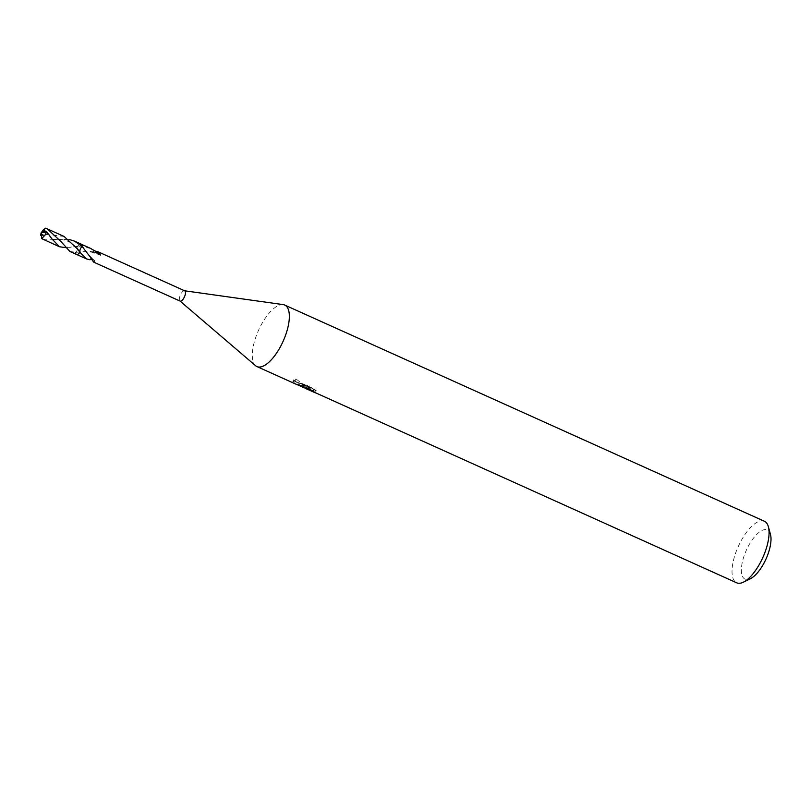 <?xml version="1.0" encoding="UTF-8"?>
<svg xmlns="http://www.w3.org/2000/svg" width="811" height="811" viewBox="0 0 811 811"><rect width="100%" height="100%" fill="white"/><g stroke="black" fill="none" stroke-linecap="round" stroke-linejoin="round"><path stroke-width="0.61" stroke-dasharray="4.05 3.04" d="M314.658 392.423L315.661 390.365L314.232 388.915L303.101 383.897L298.6 382.599L307.622 386.665L295.376 381.434L293.785 379.71L295.985 378.919L304.612 385.6L306.011 386.178L303.831 384.82L309.315 385.864A31.507 12.56 -65.7 0 0 310.187 387.323L309.184 389.351A33.748 13.463 114.3 0 1 308.302 387.942L302.838 386.837L303.983 387.79M302.057 386.837L294.94 381.038L292.781 381.748L293.44 382.914L294.393 383.451L295.376 381.434M764.418 521.27A33.748 13.463 -65.7 0 0 738.841 545.276A33.748 13.463 -65.7 0 0 735.739 582.268A33.748 13.463 -65.7 0 0 736.672 582.815M770.45 534.337A27.006 10.766 -65.7 0 0 768.037 530.404A27.006 10.766 -65.7 0 0 747.296 548.195A27.006 10.766 -65.7 0 0 744.346 578.77A27.006 10.766 -65.7 0 0 750.469 578.679M69.878 251.44L75.869 252.312A5.626 2.24 -65.7 0 0 76.477 254.37A5.626 2.24 -65.7 0 0 76.639 254.461A5.626 2.24 -65.7 0 0 77.227 254.532A5.626 2.24 -65.7 0 0 77.968 254.238M76.609 254.472A5.647 2.251 -65.7 0 1 75.839 252.333A5.636 2.251 -65.7 0 0 76.457 254.37A5.636 2.251 -65.7 0 0 77.207 254.532A5.636 2.251 -65.7 0 0 79.853 252.272M82.023 246.331A5.636 2.251 -65.7 0 0 81.688 244.577A5.636 2.251 -65.7 0 0 81.404 244.273A5.636 2.251 -65.7 0 0 77.998 246.392L65.316 247.629M81.972 245.348A5.626 2.24 -65.7 0 0 81.698 244.598A5.626 2.24 -65.7 0 0 81.414 244.293A5.626 2.24 -65.7 0 0 81.262 244.202A5.626 2.24 -65.7 0 0 78.028 246.392L90.295 248.298M310.187 387.323L304.946 385.752M306.974 386.452L305.98 388.469L309.184 389.351M303.101 383.897L302.057 386.016M314.232 388.915L313.198 391.034M309.315 385.864L308.302 387.942M306.011 386.178L305.068 388.094M313.786 389.27C308.991 386.695 306.832 385.864 307.308 386.786L316.422 390.821M298.6 382.599L297.586 384.657M307.622 386.665L306.882 388.185M295.974 378.919L294.94 381.038M96.043 251.937A3.751 1.5 114.3 0 1 94.137 253.073A3.751 1.5 114.3 0 1 94.066 253.032L95.982 251.542M75.869 252.312L93.407 251.217A5.626 2.24 114.3 0 1 93.762 250.934L94.066 253.032M93.762 250.934L95.343 251.065M93.407 251.217L94.106 253.052M77.582 245.936C78.505 248.328 77.633 250.619 74.967 252.819C77.653 250.609 78.515 248.308 77.582 245.926M94.106 262.318L94.968 260.878L92.028 259.368M184.543 290.774A5.626 2.24 -65.7 0 0 184.462 290.764A5.626 2.24 -65.7 0 0 180.356 295.042A5.626 2.24 -65.7 0 0 179.87 300.952A5.626 2.24 -65.7 0 0 179.93 301.003M92.636 260.138L92.211 258.385L91.329 258.445M89.92 259.378A3.751 1.5 114.3 0 1 91.846 258.253A3.751 1.5 114.3 0 1 91.907 258.283M92.363 259.804L91.937 258.303M283.181 304.612A33.748 13.463 -65.7 0 0 258.547 330.28A33.748 13.463 -65.7 0 0 255.627 365.741M42.821 239.225L69.016 239.407M64.069 236.447L47.068 234.47L41.422 235.149M40.763 234.318L42.618 230.486M46.48 231.49L46.906 232.899L45.588 231.52M41.898 231.794L46.906 232.899M42.152 231.743L41.3 232.362M41.412 234.937L43.51 235.342L41.473 236.275M81.252 244.172A5.647 2.251 -65.7 0 0 78.008 246.372M41.341 233.223L43.51 235.342M302.838 386.837L303.831 384.82M296.35 381.869L304.612 385.6M292.781 381.748L293.785 379.71M100.402 255.009L94.137 253.073M93.934 253.012C91.643 251.714 87.182 251.319 80.573 251.846M88.896 254.958L92.211 258.395M94.968 260.878L91.846 258.253M71.398 246.99C68.276 248.115 65.083 246.686 61.798 242.692M52.086 239.063L46.288 232.453M44.301 234.795L41.533 234.947M53.425 239.661C57.074 239.083 60.977 239.286 65.144 240.269C68.945 241.546 71.966 243.259 74.227 245.419L79.194 251.309"/><path stroke-width="1.22" d="M179.971 301.033L255.627 365.741A33.748 13.463 -65.7 0 0 256.012 366.045A33.748 13.463 -65.7 0 0 256.955 366.582A33.748 13.463 -65.7 0 0 282.522 342.577A33.748 13.463 -65.7 0 0 285.634 305.585A33.748 13.463 -65.7 0 0 284.691 305.048A33.748 13.463 -65.7 0 0 283.181 304.612L184.594 290.784M179.93 301.003A5.626 2.24 -65.7 0 0 180.093 301.094A5.626 2.24 -65.7 0 0 184.35 297.09A5.626 2.24 -65.7 0 0 184.867 290.926A5.626 2.24 -65.7 0 0 184.715 290.835A5.626 2.24 -65.7 0 0 184.543 290.774M303.983 387.79L302.057 386.837M305.98 388.469L736.672 582.815A33.748 13.463 -65.7 0 0 743.393 582.156A33.748 13.463 -65.7 0 0 762.816 557.573A33.748 13.463 -65.7 0 0 768.372 526.734A33.748 13.463 -65.7 0 0 765.351 521.808A33.748 13.463 -65.7 0 0 764.418 521.27L284.691 305.048M294.383 383.451L306.609 388.722L297.586 384.657L302.057 386.016L313.198 391.034L314.658 392.412M315.428 392.859L306.325 388.804C305.838 387.891 307.998 388.722 312.803 391.297M743.393 582.156L750.469 578.679A27.006 10.766 -65.7 0 0 766.01 559.012A27.006 10.766 -65.7 0 0 770.45 534.337L768.372 526.734M77.968 254.238A5.626 2.24 -65.7 0 0 79.873 252.272L79.863 252.262A5.636 2.251 -65.7 0 1 79.853 252.272L77.856 249.332L64.069 236.447L47.443 228.955L61.21 241.83L69.878 251.44L76.609 254.472A5.647 2.251 -65.7 0 0 79.853 252.272M69.016 239.407L74.511 241.141L82.023 246.351A5.626 2.24 -65.7 0 0 81.972 245.348M95.343 251.065L99.043 252.241L100.402 255.009L96.043 251.937A5.626 2.24 -65.7 0 0 95.982 251.542L90.295 248.298M91.329 258.445L89.991 259.784L86.534 258.922L79.873 252.272M74.511 241.141L81.252 244.172A5.647 2.251 -65.7 0 1 82.023 246.321L92.636 260.138A5.626 2.24 114.3 0 1 92.282 260.422L94.106 262.318M306.882 388.185L306.609 388.722M92.028 259.368L90.315 259.338M80.279 252.718C79.356 250.325 80.228 248.024 82.884 245.834C80.208 248.044 79.346 250.346 80.279 252.718M92.282 260.422L92.363 259.804M65.316 247.629L59.446 246.726L52.086 239.063L46.48 231.49L41.898 231.794L45.507 228.185L47.443 228.955M42.142 231.733L41.3 232.362L46.227 232.392A5.626 2.24 -65.7 0 0 46.45 231.48M46.227 232.392L45.396 234.703L41.685 238.606L59.446 246.726M41.422 235.149L40.55 235.231L41.341 233.223L41.685 238.606M45.507 228.185L42.618 230.486L40.763 234.318A5.626 2.24 -65.7 0 0 40.753 234.349A5.626 2.24 -65.7 0 0 40.55 235.231M45.588 231.52L44.017 229.756M40.58 235.241L41.412 234.937M256.955 366.582L295.853 384.12M81.424 244.283L91.156 248.663M76.802 254.532L86.534 258.922M93.853 262.217L180.093 301.094M98.476 251.968L184.715 290.835M41.3 232.362L40.753 234.349"/></g></svg>
